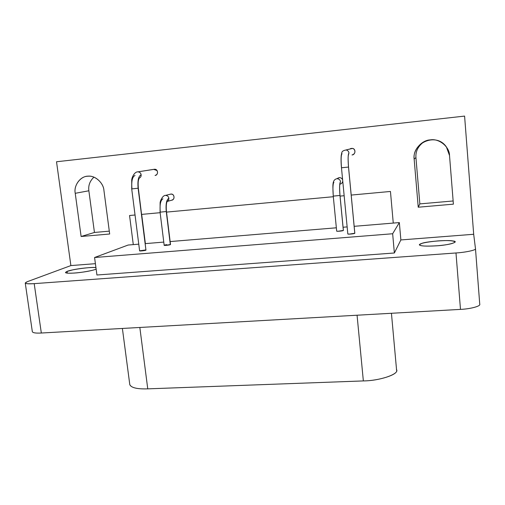 <?xml version="1.0" encoding="UTF-8"?>
<svg xmlns="http://www.w3.org/2000/svg" width="505" height="505" viewBox="0 0 505 505"><rect width="100%" height="100%" fill="white"/><g stroke="black" fill="none" stroke-linecap="round" stroke-linejoin="round"><path stroke-width="0.76" d="M122.387 328.452L129.81 384.747C131.395 387.827 137.379 389.197 147.757 388.856L139.834 327.467L147.757 388.856L363.354 380.922L357.067 315.221L363.354 380.922C379.103 380.82 398.71 374.476 396.583 370.127L391.438 313.283M396.431 369.508C400.156 373.763 380.208 380.839 363.354 380.922L147.757 388.856C137.177 389.197 131.186 387.777 129.791 384.608M455.093 241.971L455.093 241.927C453.326 240.582 447.67 240.241 438.119 240.904C426.674 241.983 420.425 243.246 419.358 244.679L419.339 244.818C420.16 246.143 426.384 246.44 438.012 245.708C447.714 244.837 453.402 243.593 455.093 241.971M95.836 269.241L96.139 269.108C93.286 270.579 80.611 272.706 74.475 273.047C66.187 273.521 63.725 272.978 67.089 271.419L67.335 273.173L67.089 271.419L65.448 272.555C66.856 274.455 89.139 271.98 95.836 269.241M95.944 267.656C93.532 266.589 71.06 269.424 67.089 271.419L72.461 269.948C78.414 268.502 92.838 266.937 95.944 267.656M419.851 203.894L418.235 207.214L453.395 204.159L449.519 155.502L446.388 146.949C436.345 132.026 412.162 142.726 414.144 159.075L415.931 157.617C415.47 151.26 418.19 145.958 424.08 141.709C418.19 145.958 415.47 151.26 415.931 157.617L414.144 159.075L418.235 207.214L419.851 203.894L415.931 157.617L419.851 203.894L453.143 200.971L419.851 203.894M94.448 232.458L81.116 236.491L109.673 234.011L103.929 190.41C103.487 183.157 95.565 175.57 88.634 176.195C81.109 175.525 73.446 185.133 75.232 193.308L88.861 190.776C88.173 185.524 89.858 180.992 93.917 177.167C89.858 180.992 88.173 185.524 88.861 190.776L75.232 193.308L81.116 236.491L94.448 232.458L88.861 190.776L94.448 232.458L109.301 231.151L94.448 232.458M336.993 178.694C339.082 178.903 340.25 179.9 340.49 181.699C340.25 179.906 339.095 178.909 337.012 178.694L337.176 178.612M333.9 182.337C332.871 183.694 332.669 188.277 333.294 196.085L339.966 195.467C339.341 187.645 339.512 183.056 340.49 181.699L339.745 184.142M339.878 184.117C341.374 183.946 342.333 182.98 342.762 181.207C342.333 182.987 341.367 183.959 339.859 184.123M337.106 178.688C339.019 177.217 340.705 177.318 342.169 178.972L342.636 179.925C342.226 178.511 341.134 177.735 339.347 177.608L336.873 178.701M339.884 183.965L340.49 181.699C339.512 183.056 339.341 187.645 339.966 195.467L339.96 195.397M336.709 231.044L336.671 231.107C336.412 231.593 343.015 230.955 343.349 230.501L339.966 195.467L333.262 196.123C332.947 186.086 331.64 179.837 337.012 178.694L339.347 177.608M339.751 184.117L339.884 183.959C339.518 185.638 339.562 189.463 339.998 195.429L343.381 230.438L337.959 231.271L336.671 231.101L333.262 196.123M170.305 244.433L166.259 211.513C165.634 204.102 166.498 199.683 168.847 198.257C166.498 199.683 165.634 204.102 166.259 211.513L170.33 244.66C169.459 245.108 163.803 245.695 164.169 245.297L160.066 212.169L166.259 211.513L160.066 212.169L160.117 203.042C160.016 201.047 162.774 195.107 165.539 195.403C167.458 195.574 168.563 196.527 168.847 198.257C168.563 196.527 167.464 195.574 165.539 195.403L169.977 194.292M166.625 201.621C168.266 200.958 169.011 199.841 168.847 198.257C169.011 199.822 168.279 200.946 166.656 201.615M170.027 194.273C171.561 193.876 172.729 194.242 173.524 195.372C174.597 197.821 173.941 199.443 171.561 200.239C175.096 200.005 174.762 193.579 170.86 194.071L165.489 195.41M160.262 212.068C159.637 204.67 160.521 200.258 162.913 198.831M166.77 244.641C164.258 245.051 163.645 245.31 164.92 245.417L170.513 244.521L166.442 211.418C166.044 206.665 166.271 203.364 167.13 201.508L166.618 201.647M350.577 148.571C352.301 148.142 353.588 148.52 354.428 149.714C355.539 152.321 354.744 154.063 352.054 154.953C355.558 154.808 356.069 148.722 352.421 148.407L346.114 149.935C347.869 150.484 348.81 151.513 348.942 153.028C348.816 151.55 347.901 150.522 346.196 149.953L349.706 149.082M342.03 153.747C341.02 154.909 340.85 159.58 341.506 167.767L348.513 167.06C347.857 158.86 348.002 154.183 348.942 153.028C348.002 154.183 347.857 158.86 348.513 167.06L348.507 167.029M348.336 155.37L348.942 153.028M347.844 233.878L347.819 233.935C347.554 234.471 354.491 233.809 354.794 233.316L348.513 167.06L341.475 167.786C341.008 162.844 340.932 158.684 341.241 155.325C342.018 152.775 340.919 150.907 346.196 149.953L352.421 148.407M348.223 155.464L348.336 155.313C348.014 157.03 348.084 160.937 348.538 167.041L354.819 233.259L349.195 234.124L347.819 233.935L341.475 167.786M138.509 178.372C140.415 177.823 141.293 176.63 141.135 174.793C138.471 176.068 137.461 180.544 138.111 188.226L131.71 188.92L138.111 188.226C137.461 180.544 138.471 176.068 141.135 174.793C140.889 173.133 139.841 172.142 137.998 171.839L154.303 169.27L153.747 169.39L157.011 170.551C158.084 173.007 157.434 174.642 155.073 175.456C158.45 175.254 158.324 169.023 154.606 169.257L137.966 171.839C139.828 172.129 140.882 173.114 141.135 174.793C141.305 176.516 140.504 177.697 138.724 178.341M138.111 188.226L145.958 250.177L138.111 188.226M131.95 188.845C131.3 181.175 132.335 176.706 135.05 175.431M145.926 249.912L139.614 250.833C139.228 251.256 144.986 250.65 145.958 250.177L138.338 188.157C137.676 180.077 138.843 179.553 139.096 178.316M139.614 250.84L131.71 188.92L131.729 180.089C131.609 178.404 134.122 171.605 137.998 171.839L154.606 169.257M394.367 252.992L400.869 239.938L399.341 222.579L392.65 233.752L394.367 252.992L392.65 233.752L94.574 257.512L96.928 275.004L394.367 252.992L96.928 275.004L94.574 257.512L128.119 245.045L94.574 257.512L392.65 233.752L399.341 222.579L354.163 226.322L399.341 222.579L400.869 239.938L473.684 234.276L464.594 116.093L56.522 161.758L464.594 116.093L473.684 234.276L475.483 248.719C476.518 250.013 465.812 252.374 455.983 252.967L460.484 309.388C470.25 309.01 480.823 306.169 479.75 304.275L475.483 248.719L473.684 234.276L400.869 239.938L394.367 252.992M347.143 226.903L343.072 227.244L347.143 226.903M336.349 227.799L170.147 241.567L336.349 227.799M163.772 242.091L145.364 243.618L163.772 242.091M138.761 244.161L128.119 245.045L138.761 244.161M129.551 215.509L133.288 244.616L129.551 215.509L135.043 215.004L129.551 215.509M145.377 243.618L141.671 214.391L145.377 243.618M475.483 248.738L479.75 304.307C480.747 306.194 470.193 309.01 460.484 309.388L41.328 333.022C35.906 333.313 32.913 332.877 32.345 331.728C32.913 332.877 35.906 333.313 41.328 333.022L34.201 283.64C28.753 284.025 25.768 283.816 25.25 283.021L27.365 281.664L70.883 265.579L56.522 161.758L70.883 265.579L95.407 263.673L70.883 265.579L27.365 281.664C23.344 283.431 25.622 284.088 34.201 283.64L41.328 333.022L460.484 309.388L455.983 252.967L34.201 283.64L455.983 252.967C465.812 252.374 476.518 250.013 475.483 248.719M141.665 214.391L160.129 212.687L141.665 214.391M166.53 212.1L333.319 196.723L166.53 212.1M340.067 196.098L344.151 195.725L340.067 196.098M351.196 195.075L390.453 191.458L393.262 223.084L390.453 191.458L351.196 195.075M75.232 193.308C73.591 185.701 80.207 176.384 87.422 176.264C94.46 174.85 103.506 182.589 103.929 190.41L109.673 234.011L81.116 236.491L75.232 193.308M414.144 159.075C412.686 150.604 421.454 140.106 430.31 139.885C439.034 138.212 449.576 146.759 449.519 155.502L453.395 204.159L418.235 207.214L414.144 159.075M419.358 244.679L422.104 243.29C426.693 241.466 448.554 239.787 452.745 240.954C460.509 241.579 448.939 245.165 436.673 245.815C425.753 246.465 419.983 246.086 419.358 244.679M339.998 195.429L343.381 230.438M165.539 195.403L170.86 194.071M167.161 201.438L171.574 200.239M348.538 167.041L354.819 233.259M25.256 283.065L32.352 331.785"/></g></svg>
